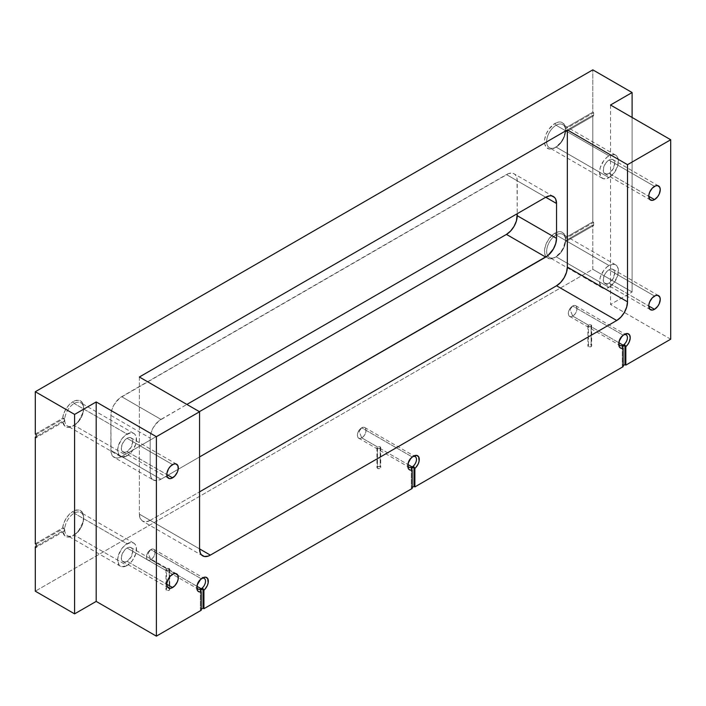 <?xml version="1.0" encoding="UTF-8"?>
<svg xmlns="http://www.w3.org/2000/svg" width="706" height="706" viewBox="0 0 706 706"><rect width="100%" height="100%" fill="white"/><g stroke="black" fill="none" stroke-linecap="round" stroke-linejoin="round"><path stroke-width="0.53" stroke-dasharray="3.53 2.65" d="M166.528 568.736L150.757 559.637L166.528 568.736L167.507 568.356L165.963 569.398L166.528 570.051L166.528 590.216L166.528 570.051L169.228 570.298L196.983 586.315L169.228 570.298L169.767 569.212L169.228 568.489L169.228 588.654A1.906 1.103 0 0 0 167.145 588.416A1.906 1.103 0 0 0 165.963 589.439A1.906 1.103 0 0 0 166.528 590.216L165.963 589.439L167.145 588.416L169.228 588.654L169.784 589.439L168.602 590.454L166.528 590.216A1.906 1.103 0 0 0 168.602 590.454A1.906 1.103 0 0 0 169.784 589.439A1.906 1.103 0 0 0 169.228 588.654L169.228 568.489L167.49 568.365L169.228 568.489L169.511 570.069M588.433 325.148L572.672 316.05L588.433 325.148L589.413 324.769L587.877 325.81L588.433 326.463L588.433 346.628L588.433 326.463L591.134 326.71L618.888 342.728L591.134 326.71L591.681 325.625L591.134 324.901L591.134 345.066A1.906 1.103 0 0 0 589.051 344.828A1.906 1.103 0 0 0 587.877 345.852A1.906 1.103 0 0 0 588.433 346.628L588.019 345.428L589.051 344.828L591.134 345.066L591.69 345.852L590.516 346.867L588.433 346.628A1.906 1.103 0 0 0 590.516 346.867A1.906 1.103 0 0 0 591.69 345.852A1.906 1.103 0 0 0 591.134 345.066L591.134 324.901L589.404 324.778L591.134 324.901L591.416 326.481M377.481 446.942L361.719 437.844L377.481 446.942L376.925 447.604L377.481 448.257L377.481 468.422L377.481 448.257L380.181 448.504L407.936 464.522L380.181 448.504L380.719 447.419L380.181 446.695L380.181 466.86A1.906 1.103 0 0 0 378.098 466.622A1.906 1.103 0 0 0 376.925 467.646A1.906 1.103 0 0 0 377.481 468.422L377.066 467.222L378.098 466.622L380.181 466.86L380.737 467.646L379.563 468.66L377.481 468.422A1.906 1.103 0 0 0 379.563 468.66A1.906 1.103 0 0 0 380.737 467.646A1.906 1.103 0 0 0 380.181 466.86L380.181 446.695L377.481 446.942L380.181 446.695L380.463 448.275M623.742 334.812A6.133 3.548 120 0 0 623.089 335.129L624.492 334.326L623.089 335.129A6.133 3.548 -60 0 1 623.742 334.812M572.672 316.05A6.133 3.548 120 0 0 576.678 310.64A6.133 3.548 120 0 0 575.743 305.724A6.133 3.548 120 0 0 572.672 306.025L623.089 335.129L572.672 306.025C578.267 302.486 578.267 313.129 572.672 316.05L570.06 309.528L572.672 306.025L570.06 309.528L572.672 316.05C567.077 319.589 567.077 308.946 572.672 306.025A6.133 3.548 120 0 0 568.665 311.434A6.133 3.548 120 0 0 569.601 316.35A6.133 3.548 120 0 0 572.672 316.05M201.828 578.399A6.133 3.548 120 0 0 201.184 578.717L202.587 577.914L201.184 578.717A6.133 3.548 -60 0 1 201.828 578.399M150.757 559.637A6.133 3.548 120 0 0 154.773 554.228A6.133 3.548 120 0 0 153.829 549.312A6.133 3.548 120 0 0 150.757 549.612L201.184 578.717L150.757 549.612C156.361 546.073 156.361 556.716 150.757 559.637L148.154 553.116L150.757 549.612L148.154 553.116L150.757 559.637C145.162 563.176 145.162 552.533 150.757 549.612A6.133 3.548 120 0 0 146.751 555.022A6.133 3.548 120 0 0 147.695 559.937A6.133 3.548 120 0 0 150.757 559.637M412.789 456.605A6.133 3.548 120 0 0 412.136 456.923L413.539 456.12L412.136 456.923A6.133 3.548 -60 0 1 412.789 456.605M361.719 437.844A6.133 3.548 120 0 0 365.726 432.434A6.133 3.548 120 0 0 364.781 427.518A6.133 3.548 120 0 0 361.719 427.818L412.136 456.923L361.719 427.818C367.314 424.28 367.314 434.922 361.719 437.844L359.107 431.322L361.719 427.818L359.107 431.322L361.719 437.844C356.115 441.382 356.115 430.739 361.719 427.818A6.133 3.548 120 0 0 357.704 433.228A6.133 3.548 120 0 0 358.648 438.144A6.133 3.548 120 0 0 361.719 437.844M74.165 513.209A13.361 7.713 -60 0 1 83.608 518.663A13.361 7.713 -60 0 1 74.165 535.024L73.089 535.642A14.888 8.596 120 0 0 83.608 517.41A14.888 8.596 120 0 0 73.089 511.338L74.165 513.209L127.062 543.752A13.361 7.713 -60 0 1 133.743 543.09A13.361 7.713 -60 0 1 135.79 553.795A13.361 7.713 -60 0 1 127.062 565.568L74.165 535.024A13.361 7.713 120 0 0 82.893 523.252A13.361 7.713 120 0 0 80.846 512.547A13.361 7.713 120 0 0 74.165 513.209A13.361 7.713 120 0 0 65.437 524.982A13.361 7.713 120 0 0 67.485 535.686A13.361 7.713 120 0 0 74.165 535.024L127.062 565.568L132.313 560.696L135.79 553.795L136.329 547.176L134.925 544.061L133.743 543.09L130.681 542.49L125.227 545.023L121.82 548.615L118.343 555.525L117.62 560.114L119.208 565.25L121.82 566.759L127.062 565.568A13.361 7.713 -60 0 1 120.391 566.23A13.361 7.713 -60 0 1 118.343 555.525A13.361 7.713 -60 0 1 127.062 543.752L74.165 513.209L73.089 511.338L75.136 510.385L78.931 510.006L80.528 510.597L82.814 513.227L83.608 517.41L82.814 522.528L78.931 530.224L75.136 534.23L69.373 537.01L66.135 536.631L64.828 535.792L62.649 531.062L36.165 546.356L62.649 531.062A14.888 8.596 120 0 0 73.089 535.642L74.165 535.024A13.361 7.713 -60 0 1 64.723 529.571A13.361 7.713 -60 0 1 74.165 513.209M127.062 548.024L172.573 574.296L127.062 548.024A8.119 4.686 120 0 0 121.759 555.181A8.119 4.686 120 0 0 123.003 561.694A8.119 4.686 120 0 0 127.062 561.288A8.119 4.686 120 0 0 132.375 554.131A8.119 4.686 120 0 0 131.131 547.618A8.119 4.686 120 0 0 127.062 548.024L129.269 547.256L131.131 547.618L132.375 549.056L132.807 551.342L131.131 556.999L127.062 561.288L166.828 584.241L127.062 561.288L124.865 562.055L122.288 561.093L121.326 557.969L122.288 553.725L124.865 549.798L127.062 548.024M556.099 125.262A13.361 7.713 -60 0 1 565.55 130.716A13.361 7.713 -60 0 1 556.099 147.077L555.022 147.695A14.888 8.596 120 0 0 565.462 131.06L565.453 132.066A13.661 7.89 120 0 0 565.55 130.469A13.661 7.89 120 0 0 565.453 128.969L565.462 127.971A14.888 8.596 120 0 0 555.022 123.391L556.099 125.262L609.004 155.805A13.361 7.713 -60 0 1 615.685 155.143A13.361 7.713 -60 0 1 617.732 165.848A13.361 7.713 -60 0 1 609.004 177.621L556.099 147.077A13.361 7.713 120 0 0 564.826 135.305A13.361 7.713 120 0 0 562.779 124.6A13.361 7.713 120 0 0 556.099 125.262A13.361 7.713 120 0 0 547.371 137.035A13.361 7.713 120 0 0 549.418 147.739A13.361 7.713 120 0 0 556.099 147.077L609.004 177.621L614.246 172.749L617.732 165.848L618.271 159.229L616.859 156.114L615.685 155.143L612.614 154.543L607.16 157.076L603.754 160.668L600.277 167.578L599.553 172.167L601.15 177.303L603.754 178.812L609.004 177.621A13.361 7.713 -60 0 1 602.324 178.283A13.361 7.713 -60 0 1 600.277 167.578A13.361 7.713 -60 0 1 609.004 155.805L556.099 125.262L555.022 123.391L558.737 122.023L561.976 122.403L564.315 124.477L565.462 127.971L592.811 112.183L592.811 69.85L592.811 112.183L593.675 112.678L593.675 115.775L592.811 115.272L565.462 131.06L563.282 138.314L560.449 142.833L555.022 147.695L550.998 149.098L549.171 149.028L546.267 147.351L544.697 143.874L544.697 139.135L546.267 133.849L549.171 128.819L555.022 123.391A14.888 8.596 120 0 0 544.494 141.624A14.888 8.596 120 0 0 555.022 147.695L556.099 147.077A13.361 7.713 -60 0 1 546.656 141.624A13.361 7.713 -60 0 1 556.099 125.262M609.004 160.077L654.506 186.349L609.004 160.077A8.119 4.686 120 0 0 603.701 167.234A8.119 4.686 120 0 0 604.945 173.747A8.119 4.686 120 0 0 609.004 173.341A8.119 4.686 120 0 0 614.308 166.184A8.119 4.686 120 0 0 613.064 159.68A8.119 4.686 120 0 0 609.004 160.077L611.202 159.318L613.064 159.68L614.308 161.109L614.75 163.395L613.064 169.052L609.004 173.341L648.761 196.294L609.004 173.341L606.807 174.108L604.23 173.155L603.365 171.258L603.701 167.234L605.81 163.042L609.004 160.077M556.099 234.966A13.361 7.713 -60 0 1 565.55 240.419A13.361 7.713 -60 0 1 556.099 256.781L555.022 257.399A14.888 8.596 120 0 0 565.462 240.764L565.453 241.77A13.661 7.89 120 0 0 565.55 240.164A13.661 7.89 120 0 0 565.453 238.672L565.462 237.675A14.888 8.596 120 0 0 555.022 233.095L556.099 234.966L609.004 265.509A13.361 7.713 -60 0 1 615.685 264.847A13.361 7.713 -60 0 1 617.732 275.552A13.361 7.713 -60 0 1 609.004 287.324L556.099 256.781A13.361 7.713 120 0 0 564.826 245.008A13.361 7.713 120 0 0 562.779 234.304A13.361 7.713 120 0 0 556.099 234.966A13.361 7.713 120 0 0 547.715 255.74A13.361 7.713 120 0 0 549.418 257.443A13.361 7.713 120 0 0 556.099 256.781L609.004 287.324L614.246 282.453L617.732 275.552L618.271 268.933L616.859 265.818L615.685 264.847L612.614 264.247L607.16 266.78L603.754 270.372L600.277 277.281L599.553 281.87L601.15 287.007L603.754 288.516L609.004 287.324A13.361 7.713 -60 0 1 602.324 287.986A13.361 7.713 -60 0 1 600.277 277.281A13.361 7.713 -60 0 1 609.004 265.509L556.099 234.966L555.022 233.095L558.737 231.727L561.976 232.106L564.315 234.18L565.462 237.675L592.811 221.887L592.811 115.272L592.811 221.887L593.675 222.381L593.675 225.479L592.811 224.976L565.462 240.764L563.282 248.018L560.449 252.536L555.022 257.399L550.998 258.802L549.171 258.731L546.267 257.055L544.697 253.578L544.697 248.839L546.267 243.544L549.171 238.522L555.022 233.095A14.888 8.596 120 0 0 545.809 244.691A14.888 8.596 120 0 0 546.117 256.869A14.888 8.596 120 0 0 555.022 257.399L556.099 256.781A13.361 7.713 -60 0 1 547.715 255.74A13.361 7.713 -60 0 1 556.099 234.966M609.004 269.78L654.506 296.052L609.004 269.78A8.119 4.686 120 0 0 603.701 276.937A8.119 4.686 120 0 0 604.945 283.45A8.119 4.686 120 0 0 609.004 283.044A8.119 4.686 120 0 0 614.308 275.887A8.119 4.686 120 0 0 613.064 269.374A8.119 4.686 120 0 0 609.004 269.78L611.202 269.012L613.064 269.374L614.308 270.813L614.75 273.098L613.064 278.755L609.004 283.044L648.761 305.998L609.004 283.044L606.807 283.812L604.23 282.859L603.259 279.726L604.23 275.481L605.81 272.737L609.004 269.78M74.165 403.505A13.361 7.713 -60 0 1 83.608 408.959A13.361 7.713 -60 0 1 74.165 425.321L73.089 425.939A14.888 8.596 120 0 0 83.608 407.706A14.888 8.596 120 0 0 73.089 401.635L74.165 403.505L127.062 434.049A13.361 7.713 -60 0 1 133.743 433.387A13.361 7.713 -60 0 1 135.79 444.092A13.361 7.713 -60 0 1 127.062 455.864L74.165 425.321A13.361 7.713 120 0 0 82.893 413.548A13.361 7.713 120 0 0 80.846 402.844A13.361 7.713 120 0 0 74.165 403.505A13.361 7.713 120 0 0 65.437 415.278A13.361 7.713 120 0 0 67.485 425.983A13.361 7.713 120 0 0 74.165 425.321L127.062 455.864L132.313 450.993L135.79 444.092L136.329 437.473L134.925 434.358L133.743 433.387L130.681 432.787L125.227 435.32L121.82 438.911L118.343 445.821L117.62 450.41L119.208 455.547L121.82 457.056L127.062 455.864A13.361 7.713 -60 0 1 120.391 456.526A13.361 7.713 -60 0 1 118.343 445.821A13.361 7.713 -60 0 1 127.062 434.049L74.165 403.505L73.089 401.635L75.136 400.681L78.931 400.302L80.528 400.893L82.814 403.523L83.608 407.706L82.814 412.825L78.931 420.52L75.136 424.527L69.373 427.306L66.135 426.927L64.828 426.089L62.649 421.358L36.165 436.652L62.649 421.358A14.888 8.596 120 0 0 73.089 425.939L74.165 425.321A13.361 7.713 -60 0 1 64.723 419.867A13.361 7.713 -60 0 1 74.165 403.505M127.062 438.32L172.573 464.592L127.062 438.32A8.119 4.686 120 0 0 121.759 445.477A8.119 4.686 120 0 0 123.003 451.99A8.119 4.686 120 0 0 127.062 451.584A8.119 4.686 120 0 0 132.375 444.427A8.119 4.686 120 0 0 131.131 437.914A8.119 4.686 120 0 0 127.062 438.32L129.269 437.552L131.131 437.914L132.375 439.353L132.807 441.638L131.131 447.295L127.062 451.584L166.828 474.538L127.062 451.584L124.865 452.352L122.288 451.399L121.326 448.266L122.288 444.021L124.865 440.094L127.062 438.32M623.151 366.661L622.295 366.158L623.151 365.664L622.295 366.158L623.151 366.661M670.7 339.207L610.513 304.462L632.108 291.993L592.811 269.304L35.3 591.187L592.811 269.304L592.811 224.976L592.811 269.304L632.108 291.993L632.108 117.47L632.108 291.993L610.513 304.462L670.7 339.207M201.245 610.249L200.38 609.746L201.245 609.252L200.38 609.746L201.245 610.249M412.198 488.455L411.333 487.952L412.198 487.458L411.333 487.952L412.198 488.455M35.3 434.058L62.649 418.27L63.787 413.451L66.135 408.677L69.373 404.564L73.089 401.635A14.888 8.596 120 0 0 62.649 418.27L64.378 418.261A13.661 7.89 120 0 0 64.378 421.358L62.649 421.358L64.378 421.358L36.165 437.649L64.378 421.358L64.378 418.261L62.649 418.27L35.3 434.058M35.3 543.761L62.649 527.973L63.787 523.155L66.135 518.38L69.373 514.268L73.089 511.338A14.888 8.596 120 0 0 62.649 527.973L64.378 527.964A13.661 7.89 120 0 0 64.378 531.062L62.649 531.062L64.378 531.062L36.165 547.353L64.378 531.062L64.378 527.964L62.649 527.973L35.3 543.761M153.334 479.992A15.267 8.816 -60 0 0 160.968 479.233L199.56 456.95L160.968 479.233L121.67 456.544L199.401 411.669L121.67 456.544L119.561 457.523L115.669 457.912L112.695 456.191L111.08 452.625L110.868 415.41L111.698 410.16L114.037 404.767L119.561 398.166L508.549 173.588L512.441 173.199L514.074 173.808L515.415 174.92L517.03 178.486L517.233 213.706L517.233 180.798A15.267 8.816 120 0 0 514.074 173.808A15.267 8.816 120 0 0 506.44 174.567L545.738 197.248L506.44 174.567L121.67 396.71A15.267 8.816 120 0 0 110.868 415.41L150.166 438.099L150.996 432.849L153.334 427.457L158.859 420.855L186.878 404.441L160.968 419.399L121.67 396.71L160.968 419.399A15.267 8.816 -60 0 0 150.166 438.099L150.166 473.002L150.166 438.099L110.868 415.41L110.868 450.313A15.267 8.816 120 0 0 114.037 457.303A15.267 8.816 120 0 0 121.67 456.544L160.968 479.233L156.838 480.671L153.334 479.992L150.996 477.3L150.166 473.002L110.868 450.313L150.166 473.002A15.267 8.816 -60 0 0 153.334 479.992L114.037 457.303M610.513 105L610.513 304.462L610.513 105M150.166 520.375L199.56 491.861L150.166 520.375L199.56 548.889L150.166 520.375L146.036 521.813L142.533 521.134A15.267 8.816 120 0 0 150.166 520.375M139.373 377.013L139.373 514.144L140.194 518.433L142.533 521.134A15.267 8.816 120 0 1 139.373 514.144L199.56 548.889L139.373 514.144L139.373 377.013M407.847 465.166A6.133 3.548 -60 0 1 412.136 456.923L412.136 456.923A6.133 3.548 120 0 0 407.794 464.442A6.133 3.548 120 0 0 407.847 465.166M196.886 586.96A6.133 3.548 -60 0 1 201.184 578.717L201.184 578.717A6.133 3.548 120 0 0 196.842 586.236A6.133 3.548 120 0 0 196.886 586.96M618.8 343.372A6.133 3.548 -60 0 1 623.089 335.129L623.089 335.129A6.133 3.548 120 0 0 618.747 342.648A6.133 3.548 120 0 0 618.8 343.372M379.519 448.707L377.701 448.372M380.702 447.339L380.737 467.646M590.472 326.913L588.654 326.578M591.654 325.545L591.69 345.852M168.566 570.501L166.748 570.166M169.749 569.133L169.784 589.439M36.165 544.255L64.378 527.964L36.165 544.255M36.165 434.552L64.378 418.261L36.165 434.552M565.462 127.971L565.453 128.969L593.675 112.678L592.811 112.183L565.462 127.971M565.453 132.066L565.462 131.06L592.811 115.272L593.675 115.775L565.453 132.066L565.453 128.969L593.675 112.678L593.675 115.775L565.453 132.066M565.462 237.675L565.453 238.672L593.675 222.381L592.811 221.887L565.462 237.675M565.453 241.77L565.462 240.764L592.811 224.976L593.675 225.479L565.453 241.77L565.453 238.672L593.675 222.381L593.675 225.479L565.453 241.77M200.38 590.234L200.38 609.746L200.38 590.234M622.295 346.646L622.295 366.158L622.295 346.646M411.333 468.44L411.333 487.952L411.333 468.44M165.963 569.389L165.963 589.439M587.877 325.81L587.877 345.852M376.925 447.604L376.925 467.646M575.743 305.724L626.16 334.829M153.829 549.312L204.246 578.417M364.781 427.518L415.207 456.623M83.608 518.663L83.608 517.41M74.165 535.024L73.089 535.642M133.743 543.09L80.846 512.547M176.632 573.89L131.131 547.618M556.099 147.077L555.022 147.695M615.685 155.143L562.779 124.6M658.566 185.943L613.064 159.68M556.099 256.781L555.022 257.399M615.685 264.847L562.779 234.304M658.566 295.646L613.064 269.374M83.608 408.959L83.608 407.706M74.165 425.321L73.089 425.939M133.743 433.387L80.846 402.844M176.632 464.186L131.131 437.914M168.505 478.262L123.003 451.99M120.391 456.526L67.485 425.983M650.447 309.722L604.945 283.45M602.324 287.986L549.418 257.443M650.447 200.019L604.945 173.747M602.324 178.283L549.418 147.739M168.505 587.966L123.003 561.694M120.391 566.23L67.485 535.686M358.648 438.144L409.065 467.257M412.136 456.923L413.539 456.12M407.794 464.442L407.794 466.066M147.695 559.937L198.112 589.051M201.184 578.717L202.587 577.914M196.842 586.236L196.842 587.86M569.601 316.35L620.018 345.463M623.089 335.129L624.492 334.326M618.747 342.648L618.747 344.272M553.372 196.497L514.074 173.808M202.719 555.878L142.533 521.134"/><path stroke-width="1.06" d="M623.089 345.155A6.133 3.548 120 0 0 627.413 338.024A6.133 3.548 120 0 0 623.742 334.812A6.133 3.548 -60 0 1 626.16 334.829A6.133 3.548 -60 0 1 627.096 339.745A6.133 3.548 -60 0 1 623.089 345.155L618.888 342.728L623.089 345.155A6.133 3.548 -60 0 1 620.018 345.463A6.133 3.548 -60 0 1 618.8 343.372A6.133 3.548 120 0 0 623.089 345.155L623.627 346.09L623.089 345.155M624.969 345.102A6.901 3.98 -60 0 1 623.627 346.09A6.901 3.98 -60 0 1 622.295 346.646L623.151 348.182L623.151 366.661L414.881 486.911L623.151 366.661L623.151 348.182A8.119 4.686 -60 0 1 618.747 344.272A8.119 4.686 -60 0 1 624.492 334.326A8.119 4.686 -60 0 1 630.193 336.886A8.119 4.686 -60 0 1 625.834 346.628L624.969 345.102L625.834 346.628L627.731 344.563L629.205 342.031L630.229 338.068L629.584 334.944L627.466 333.567L623.451 335.032L621.518 337L619.4 340.83L618.791 343.469L619.268 346.725L620.45 348.005L622.171 348.358L623.151 348.182L622.295 346.646A6.901 3.98 -60 0 0 623.627 346.09A6.901 3.98 -60 0 0 624.969 345.102L624.969 364.614L625.834 365.117L670.7 339.207L670.7 139.753L627.519 164.683L567.333 129.93L139.373 377.013L199.56 411.757L156.379 436.696L96.192 401.943L74.598 414.413L74.598 613.867L96.192 601.406L156.379 636.15L201.245 610.249L156.379 636.15L96.192 601.406L96.192 401.943L74.598 414.413L35.3 391.724L35.3 434.058L35.3 391.724L592.811 69.85L35.3 391.724L74.598 414.413L74.598 613.867L96.192 601.406L96.192 401.943L156.379 436.696L156.379 636.15L156.379 436.696L199.56 411.757L139.373 377.013L567.333 129.93L627.519 164.683L627.519 301.815L567.333 267.062L567.333 129.93L567.333 267.062L627.519 301.815L627.519 164.683L670.7 139.753L610.513 105L670.7 139.753L670.7 339.207L625.834 365.117L625.834 346.628L625.834 365.117L624.969 364.614L624.969 345.102M201.184 588.742A6.133 3.548 120 0 0 205.508 581.612A6.133 3.548 120 0 0 201.828 578.399A6.133 3.548 -60 0 1 204.246 578.417A6.133 3.548 -60 0 1 205.19 583.332A6.133 3.548 -60 0 1 201.184 588.742L196.983 586.315L201.184 588.742A6.133 3.548 -60 0 1 198.112 589.051A6.133 3.548 -60 0 1 196.886 586.96A6.133 3.548 120 0 0 201.184 588.742L201.722 589.678L201.184 588.742M203.054 588.689A6.901 3.98 -60 0 1 201.722 589.678A6.901 3.98 -60 0 1 200.38 590.234L201.245 591.769L201.245 610.249L201.245 591.769A8.119 4.686 -60 0 1 196.842 587.86A8.119 4.686 -60 0 1 202.587 577.914A8.119 4.686 -60 0 1 208.288 580.473A8.119 4.686 -60 0 1 203.919 590.216L203.054 588.689L203.919 590.216L204.908 589.263L207.29 585.618L208.155 582.935L207.679 578.532L205.561 577.155L203.619 577.42L200.539 579.52L197.495 584.418L196.877 587.057L197.353 590.313L198.545 591.593L200.257 591.946L201.245 591.769L200.38 590.234A6.901 3.98 -60 0 0 201.722 589.678A6.901 3.98 -60 0 0 203.054 588.689L203.054 608.201L203.919 608.704L412.198 488.455L203.919 608.704L203.919 590.216L203.919 608.704L203.054 608.201L203.054 588.689M412.136 466.948A6.133 3.548 120 0 0 416.461 459.818A6.133 3.548 120 0 0 412.789 456.605A6.133 3.548 -60 0 1 415.207 456.623A6.133 3.548 -60 0 1 416.143 461.539A6.133 3.548 -60 0 1 412.136 466.948L407.936 464.522L412.136 466.948A6.133 3.548 -60 0 1 409.065 467.257A6.133 3.548 -60 0 1 407.847 465.166A6.133 3.548 120 0 0 412.136 466.948L412.675 467.884L412.136 466.948M414.016 466.895A6.901 3.98 -60 0 1 412.675 467.884A6.901 3.98 -60 0 1 411.333 468.44L412.198 469.975L412.198 488.455L412.198 469.975A8.119 4.686 -60 0 1 407.794 466.066A8.119 4.686 -60 0 1 413.539 456.12A8.119 4.686 -60 0 1 419.24 458.679A8.119 4.686 -60 0 1 414.881 468.422L414.016 466.895L414.881 468.422L415.86 467.469L418.252 463.824L419.108 461.142L418.632 456.738L416.514 455.361L412.498 456.826L410.557 458.794L408.447 462.624L407.83 465.263L408.315 468.519L409.498 469.799L411.21 470.152L412.198 469.975L411.333 468.44A6.901 3.98 120 0 0 412.675 467.884A6.901 3.98 120 0 0 414.016 466.895L414.016 486.408L414.881 486.911L414.881 468.422L414.881 486.911L414.016 486.408L414.016 466.895M172.573 574.296A8.119 4.686 -60 0 1 176.632 573.89A8.119 4.686 -60 0 1 177.877 580.403A8.119 4.686 -60 0 1 172.573 587.56L166.828 584.241L167.26 586.527L169.378 588.283L171.452 588.08L174.77 585.786L177.347 581.859L178.203 578.973L177.877 575.328L175.759 573.572L173.694 573.775L170.375 576.07L168.505 578.585L166.934 582.882L166.828 584.241L172.573 587.56A8.119 4.686 -60 0 1 168.505 587.966A8.119 4.686 -60 0 1 167.26 581.453A8.119 4.686 -60 0 1 172.573 574.296M654.506 186.349A8.119 4.686 -60 0 1 658.566 185.943A8.119 4.686 -60 0 1 659.81 192.456A8.119 4.686 -60 0 1 654.506 199.613L648.761 196.294L649.732 199.419L652.309 200.38L654.506 199.613L657.701 196.656L659.28 193.912L660.251 189.667L659.81 187.381L657.701 185.625L655.627 185.828L652.309 188.123L649.732 192.05L648.876 194.935L648.761 196.294L654.506 199.613A8.119 4.686 -60 0 1 650.447 200.019A8.119 4.686 -60 0 1 649.202 193.506A8.119 4.686 -60 0 1 654.506 186.349M654.506 296.052A8.119 4.686 -60 0 1 658.566 295.646A8.119 4.686 -60 0 1 659.81 302.159A8.119 4.686 -60 0 1 654.506 309.316L648.761 305.998L649.732 309.122L652.309 310.084L654.506 309.316L657.701 306.36L659.28 303.615L660.251 299.37L659.81 297.085L657.701 295.329L655.627 295.532L652.309 297.826L649.732 301.753L648.876 304.639L648.761 305.998L654.506 309.316A8.119 4.686 -60 0 1 650.447 309.722A8.119 4.686 -60 0 1 649.202 303.209A8.119 4.686 -60 0 1 654.506 296.052M172.573 464.592A8.119 4.686 -60 0 1 176.632 464.186A8.119 4.686 -60 0 1 177.877 470.699A8.119 4.686 -60 0 1 172.573 477.856L166.828 474.538L167.26 476.824L169.378 478.58L171.452 478.377L174.77 476.082L177.347 472.155L178.203 469.269L177.877 465.625L175.759 463.868L173.694 464.071L170.375 466.366L168.505 468.881L166.934 473.179L166.828 474.538L172.573 477.856A8.119 4.686 -60 0 1 168.505 478.262A8.119 4.686 -60 0 1 167.26 471.749A8.119 4.686 -60 0 1 172.573 464.592M623.151 365.664L624.969 364.614L623.151 365.664M35.3 591.187L74.598 613.867L35.3 591.187L35.3 546.85L35.3 591.187M201.245 609.252L203.054 608.201L201.245 609.252M412.198 487.458L414.016 486.408L412.198 487.458M36.165 436.652L35.3 437.146L35.3 543.761L35.3 437.146L36.165 437.649L36.165 434.552L35.3 434.058L36.165 434.552L36.165 437.649L35.3 437.146L36.165 436.652M36.165 546.356L35.3 546.85L36.165 547.353L36.165 544.255L35.3 543.761L36.165 544.255L36.165 547.353L35.3 546.85L36.165 546.356M517.233 213.706L516.413 220.952L514.074 226.344L510.57 231.065L506.44 234.401L199.401 411.669L506.44 234.401A15.267 8.816 120 0 0 517.233 215.701L556.531 238.39L555.71 243.632L553.372 249.033L547.847 255.634L199.56 456.95L545.738 257.09L506.44 234.401L545.738 257.09A15.267 8.816 -60 0 0 556.531 238.39L556.531 203.487L556.531 238.39L517.233 215.701L517.233 213.706M632.108 117.47L632.108 92.539L610.513 105L632.108 92.539L592.811 69.85L632.108 92.539L632.108 117.47M199.56 491.861L556.531 285.762L560.661 282.426L564.165 277.705L566.512 272.304L567.333 267.062A15.267 8.816 120 0 1 556.531 285.762L616.717 320.506L210.353 555.119L199.56 548.889L199.56 411.757L199.56 548.889L200.38 553.186L201.378 554.766L204.361 556.487L208.252 556.099L210.353 555.119L616.717 320.506L620.848 317.179L624.351 312.449L626.69 307.057L627.519 301.815A15.267 8.816 -60 0 1 616.717 320.506L556.531 285.762L199.56 491.861M186.878 404.441L545.738 197.248L549.868 195.818L551.739 195.889L554.713 197.609L555.71 199.189L556.531 203.487L545.738 197.248L186.878 404.441M545.738 197.248A15.267 8.816 -60 0 1 553.372 196.497A15.267 8.816 -60 0 1 556.531 203.487L545.738 197.248M210.353 555.119A15.267 8.816 -60 0 1 202.719 555.878A15.267 8.816 -60 0 1 199.56 548.889L210.353 555.119"/></g></svg>
